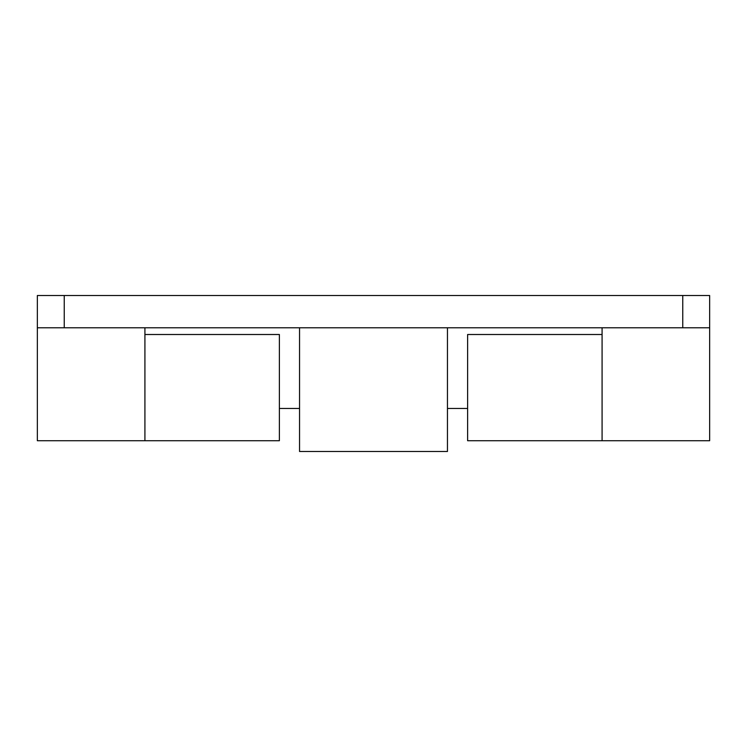 <?xml version="1.0" encoding="UTF-8"?>
<svg xmlns="http://www.w3.org/2000/svg" width="747" height="747" viewBox="0 0 747 747"><rect width="100%" height="100%" fill="white"/><g stroke="black" fill="none" stroke-linecap="round" stroke-linejoin="round"><path stroke-width="1.12" d="M709.65 327.784L682.758 327.784L682.758 295.513L709.65 295.513L709.65 440.73L602.082 440.73L602.082 368.122L602.082 440.73L467.622 440.73L467.622 334.507L602.082 334.507L602.082 368.122L602.082 327.784M682.758 327.784L37.35 327.784L37.35 440.73L279.378 440.73L279.378 334.507L144.918 334.507L144.918 440.73L144.918 327.784M447.453 327.784L447.453 451.487L299.547 451.487L299.547 327.784M37.35 327.784L37.35 295.513L64.242 295.513L64.242 327.784M682.758 295.513L64.242 295.513M467.622 408.46L447.453 408.46M299.547 408.46L279.378 408.46"/></g></svg>
